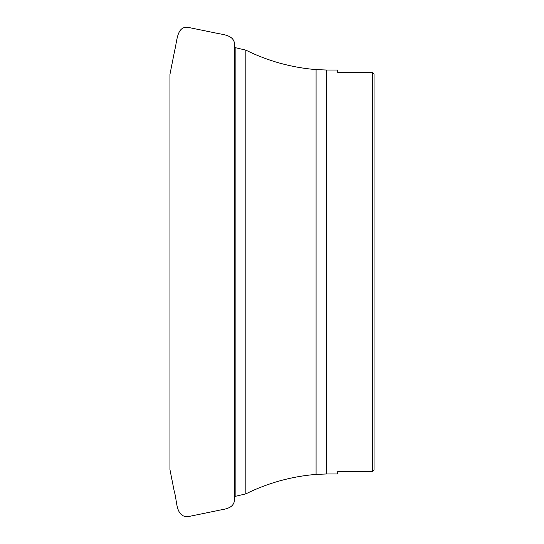 <?xml version="1.0" encoding="UTF-8"?>
<svg xmlns="http://www.w3.org/2000/svg" width="544" height="544" viewBox="0 0 544 544"><rect width="100%" height="100%" fill="white"/><g stroke="black" fill="none" stroke-linecap="round" stroke-linejoin="round"><path stroke-width="0.82" d="M374.034 74.032L372.429 72.406L374.034 74.032L374.034 469.968L372.429 471.594L337.715 471.594L337.715 473.98L326.393 473.98L326.393 70.02L337.715 70.02L337.715 72.406L372.429 72.406L372.429 471.594L374.034 469.968M316.078 272L316.078 69.605C291.434 67.578 268.029 61.091 245.861 50.143L245.861 493.857C268.029 482.909 291.434 476.422 316.078 474.395L316.078 272M245.861 493.857L235.151 496.373L235.151 47.627L245.861 50.143M234.566 272L234.566 44.887C234.586 35.115 223.489 34.734 216.396 33.17L187.299 27.2C176.786 26.874 177.222 40.474 174.692 50.47L169.966 74.29L169.966 469.71L174.311 491.647C177.337 500.922 175.318 516.195 187.299 516.8L216.396 510.83C223.081 509.096 233.233 509.388 234.457 500.541L234.566 272M316.078 69.605L326.393 70.02M316.078 474.395L326.393 473.98"/></g></svg>
